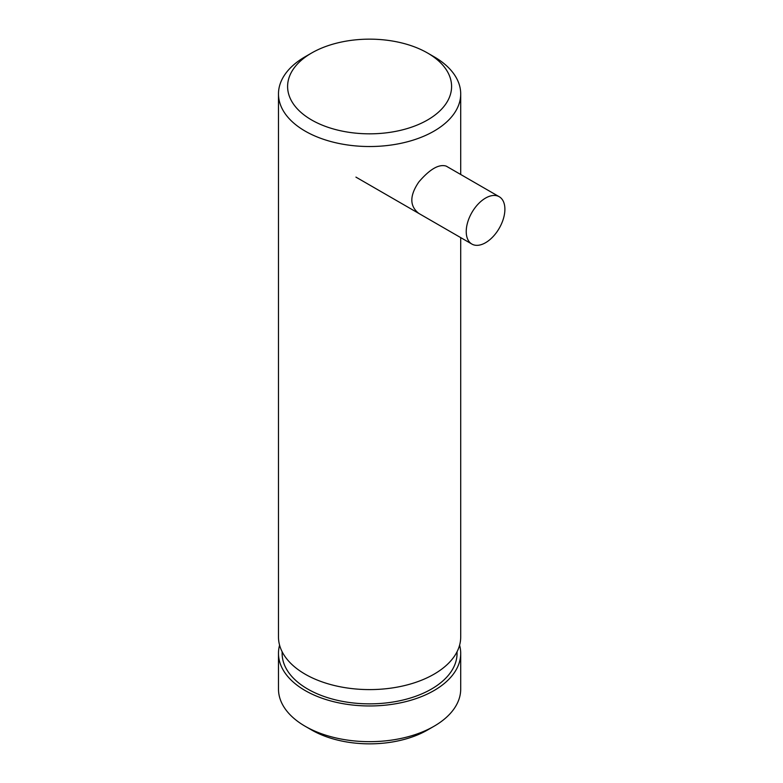 <?xml version="1.0" encoding="UTF-8"?>
<svg xmlns="http://www.w3.org/2000/svg" width="783" height="783" viewBox="0 0 783 783"><rect width="100%" height="100%" fill="white"/><g stroke="black" fill="none" stroke-linecap="round" stroke-linejoin="round"><path stroke-width="1.17" d="M499.231 196.729A27.336 15.777 -60 0 1 503.42 218.633A27.336 15.777 -60 0 1 485.558 242.71A27.336 15.777 -60 0 1 471.895 244.071A27.336 15.777 -60 0 1 471.895 212.506A27.336 15.777 -60 0 1 499.231 196.729L446.222 166.123C438.999 163.843 429.887 169.099 418.885 181.901C409.48 195.633 409.48 206.154 418.885 213.465M279.59 645.172A91.112 52.598 0 0 0 278.484 653.365L278.484 689.069A91.112 52.598 0 0 0 305.164 726.262L311.614 729.981A82 47.342 0 0 0 427.577 729.981L434.017 726.262A91.112 52.598 0 0 0 460.707 689.069L460.707 653.365A91.112 52.598 0 0 0 459.592 645.172M305.164 726.262A91.112 52.598 0 0 0 434.017 726.262M278.484 653.365A91.112 52.598 0 0 0 369.596 705.963A91.112 52.598 0 0 0 460.707 653.365M282.125 651.72L282.125 653.365A87.471 50.494 0 0 0 369.596 703.858A87.471 50.494 0 0 0 457.057 653.365L457.057 651.72M427.577 119.965A82 47.342 0 0 0 427.577 53.019A82 47.342 0 0 0 311.614 53.019A82 47.342 0 0 0 311.614 119.965A82 47.342 0 0 0 427.577 119.965M311.614 53.019L305.164 56.738A91.112 52.598 0 0 0 305.164 56.738A91.112 52.598 0 0 0 278.484 93.931A91.112 52.598 0 0 0 334.733 142.526A91.112 52.598 0 0 0 434.017 131.123A91.112 52.598 0 0 0 460.707 93.931A91.112 52.598 0 0 0 434.017 56.738L427.577 53.019M278.484 93.931L278.484 636.99A91.112 52.598 0 0 0 369.596 689.598A91.112 52.598 0 0 0 460.707 636.99L460.707 237.611M460.707 174.482L460.707 93.931M471.895 244.071L355.932 177.115"/></g></svg>
